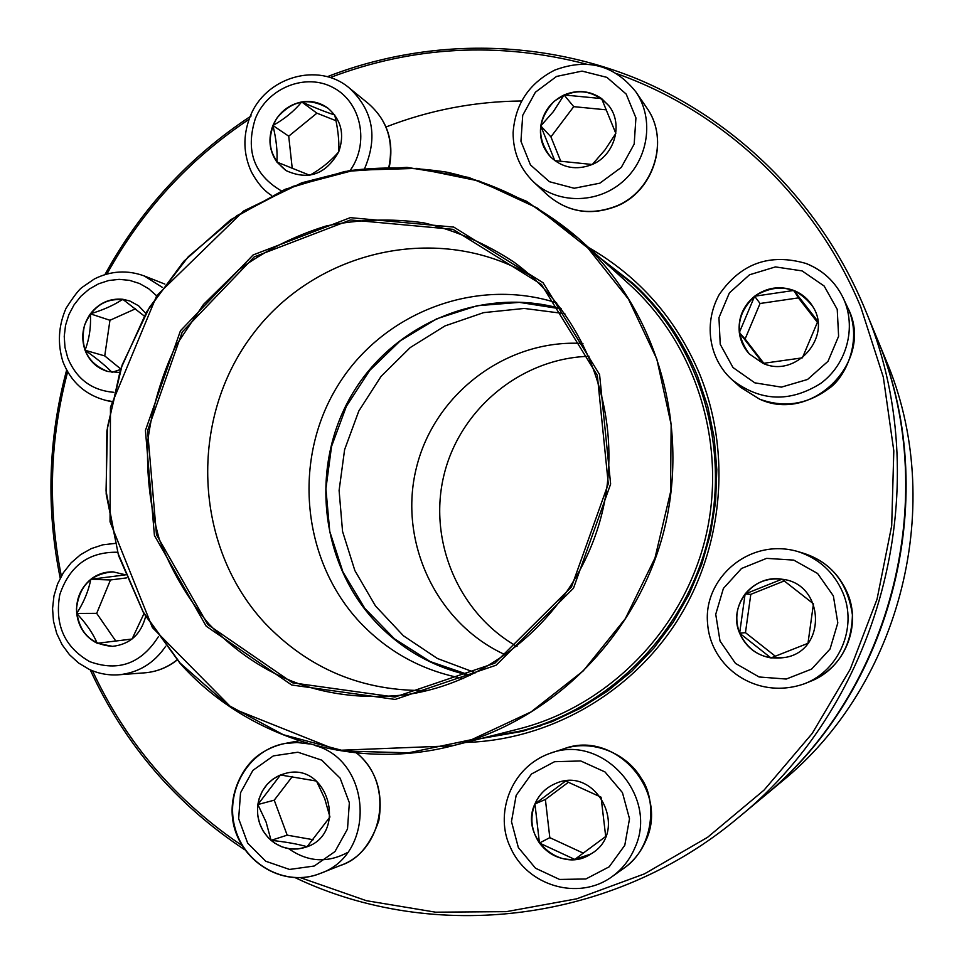 <?xml version="1.0" encoding="UTF-8"?>
<svg xmlns="http://www.w3.org/2000/svg" width="964" height="964" viewBox="0 0 964 964"><rect width="100%" height="100%" fill="white"/><g stroke="black" fill="none" stroke-linecap="round" stroke-linejoin="round"><path stroke-width="1.45" d="M327.242 76.734C425.196 38.548 537.49 38.162 637.096 78.855C736.327 120.199 819.81 202.356 863.66 305.986L864.648 308.36C938.43 480.12 883.771 700.394 738.231 817.713C613.056 923.163 433.981 943.816 295.37 877.758M244.615 849.694C175.954 804.241 124.489 744.28 90.218 669.823M60.226 578.171C45.995 508.317 48.14 438.933 66.649 370.019M104.968 274.571C140.563 209.55 189.293 156.674 251.134 115.945M738.231 817.713L760.945 798.831C893.447 691.947 943.045 492.122 875.902 335.677L864.648 308.36M300.539 877.71L366.356 900.689L435.595 912.185L506.377 911.643L576.689 898.822L644.458 873.866L707.588 837.306L764.091 790.07L812.17 733.496L850.224 669.221L877.035 599.234L891.7 525.681L893.809 450.875L883.325 377.153L860.683 306.769C815.038 197.054 723.663 111.559 617.008 73.758M586.377 64.118C498.87 41.5 413.448 45.995 330.098 77.578M249.073 119.295C189.185 159.301 141.804 210.875 106.944 273.993M67.649 371.815C49.706 439.451 47.61 507.534 61.347 576.074M92.46 670.763C126.007 742.654 175.81 800.879 241.856 845.428M588.558 247.483C639.349 276.668 676.451 319.036 699.876 374.586C731.965 453.755 723.145 548.998 676.608 621.768C629.793 694.393 548.492 740.147 465.72 742.437M481.289 738.484L522.621 731.315L552.276 721.566L580.677 708.154L607.368 691.248L631.938 671.101L653.966 648.001L673.137 622.298L689.103 594.378L701.635 564.675L710.504 533.646L715.601 501.786L716.818 469.601L714.167 437.584L707.697 406.242L697.514 376.044C682.789 340.304 661.509 309.601 633.661 283.922L600.476 258.268M532.959 728.374L524.862 729.977M635.011 286.151L641.422 291.357M807.965 643.313L770.959 657.93L739.641 633.203C727.567 606.332 753.005 573.869 782.057 579.244C824.148 583.268 827.594 649.628 785.985 657.315C764.645 660.593 749.185 652.556 739.629 633.215C745.714 646.94 756.162 655.183 770.959 657.93L785.997 657.315M782.069 579.244L813.387 603.765M813.447 603.838L807.989 643.229M745.112 593.981C736.339 606.043 734.52 619.117 739.641 633.203L745.112 593.981L781.9 579.219C766.946 577.629 754.692 582.557 745.112 593.981L750.799 594.342L745.461 632.661L775.345 656.231M784.214 580.943L750.799 594.342M739.641 633.203L745.461 632.661M603.585 261.075L632.408 283.778C700.238 345.751 730.808 447.26 707.913 539.828C684.874 632.36 610.381 707.793 521.452 730.857L485.35 737.448M206.175 626.178L154.421 535.442L145.431 430.426L180.461 330.748L253.122 254.942L350.293 217.659L453.767 227.094L543.094 282.753L599.572 374.538L610.634 484.024L573.484 588.233L496.111 665.22L395.18 699.43L291.718 685.006L206.175 626.178M207.766 624.564L156.481 534.695L147.576 430.679L182.268 331.941L254.255 256.858L350.498 219.949L452.972 229.324L541.431 284.452L597.331 375.345L608.284 483.747L571.507 586.931L494.894 663.172L394.951 697.068L292.502 682.801L207.766 624.564M208.79 623.865C187.703 598.451 171.194 570.242 159.277 539.213C150.239 507.172 146.407 474.421 147.781 440.982C152.143 407.772 161.494 376.056 175.834 345.811L203.476 304.467L238.783 269.727C265.642 250.254 294.815 235.662 326.326 225.95C358.608 219.334 391.071 218.286 423.738 222.829C455.864 230.577 485.892 243.651 513.824 262.015C588.426 316.361 625.347 419.473 601.946 513.523C578.653 607.609 497.798 681.488 406.447 694.646C328.375 703.551 262.485 679.957 208.79 623.865M470.143 675.523C433.113 667.233 401.578 649.35 375.562 621.864C319.542 561.976 309.854 465.974 351.74 394.891C393.336 323.675 481.916 286.224 561.181 308.709M589.016 356.294C521.416 358.222 460.334 408.591 444.139 474.36C427.703 540.069 458.141 613.152 516.993 646.47M561.385 308.974L519.391 302.371L477.096 305.745L436.716 318.807L400.301 340.774L369.694 370.453L346.389 406.278L331.544 446.416L325.904 488.844L329.748 531.405L342.931 571.953L364.838 608.392L394.433 638.819L430.233 661.581L470.444 675.378M762.03 797.939L780.804 782.334C901.882 684.597 947.058 502.557 885.735 359.536L876.433 336.978C943.262 492.688 893.905 691.537 762.03 797.939L761.488 798.385M876.168 336.328L876.433 336.978M521.572 100.991C474.662 101.425 429.486 110.089 386.022 126.971M763.042 363.356L749.329 353.981C734.291 333.207 736.255 313.794 755.222 295.743C778.008 282.693 797.264 286.392 812.977 306.853C832.534 337.026 795.722 378.478 763.042 363.356L739.316 332.568C740.4 340.774 743.75 347.908 749.329 353.993M812.977 306.853C808.459 299.262 802.072 293.791 793.842 290.453C779.864 285.513 766.79 287.441 754.631 296.225L793.842 290.453L817.809 321.217M817.846 321.289L802.422 357.777M802.337 357.849L763.139 363.368M754.631 296.225C743.111 305.781 738.002 317.903 739.316 332.568L754.631 296.225L760.066 303.491L745.1 338.991L763.837 363.308M817.46 322.374L798.385 297.888L760.066 303.491M739.316 332.568L745.1 338.991M793.842 290.453L798.385 297.888M592.258 164.47C576.412 170.58 562.518 168.061 550.552 156.903C536.297 138.117 537.442 119.62 554.011 101.437C574.11 87.278 592.39 88.712 608.826 105.739C623.551 124.031 614.731 155.288 592.258 164.47M564.085 94.966C551.059 101.389 543.286 111.704 540.78 125.923L553.36 111.631L564.085 94.966L601.62 98.593C590.016 90.652 577.508 89.447 564.085 94.966L573.725 106.655L550.926 136.876L560.952 161.711M608.838 105.763L601.62 98.593L615.791 133.345M615.779 133.49L604.97 149.938L592.366 164.41M592.197 164.495L554.854 160.639M554.77 160.614L540.78 125.923C539.334 137.936 542.599 148.263 550.577 156.915M606.537 109.86L573.725 106.655M540.78 125.923L550.926 136.876M338.762 151.71C325.965 174.388 308.42 180.69 286.127 170.64C268.799 156.686 265.63 139.298 276.596 118.476C291.646 100.413 308.781 96.99 328.013 108.221C341.22 119.693 344.799 134.201 338.762 151.71M272.908 125.489C267.944 138.72 269.269 150.914 276.897 162.06C277.596 151.252 276.27 139.057 272.908 125.489C284.416 119.114 294.02 111.27 301.708 101.943C288.32 104.739 278.729 112.583 272.908 125.489L288.718 136.177L292.261 168.592M328.037 108.233C320.217 102.521 311.444 100.425 301.708 101.943C314.541 107.679 325.531 112.017 334.665 114.957M334.725 115.005C337.918 128.441 339.28 140.648 338.81 151.601M338.701 151.866C331.001 160.88 321.398 168.664 309.878 175.231M309.709 175.267L276.897 162.06L286.151 170.652M335.978 120.705L316.915 113.174L288.718 136.177M301.708 101.943L316.915 113.174M119.428 372.441L107.715 371.477C87.664 363.38 79.916 348.028 84.446 325.446C93.532 304.275 108.607 296.105 129.694 300.913L138.599 305.793L145.697 313.264M112.029 372.333C105.558 365.693 96.557 358.331 85.049 350.257C89.363 361.163 96.93 368.236 107.739 371.489M90.387 313.83C82.555 325.205 80.771 337.352 85.049 350.257C89.339 338.967 91.11 326.82 90.387 313.83C103.594 309.842 114.379 304.986 122.729 299.262C109.703 298.165 98.918 303.021 90.387 313.83L109.956 320.277L104.739 355.909L120.608 368.863M129.718 300.925L122.729 299.262L144.166 315.951M120.38 369.537L112.101 372.321M135.526 308.793L109.956 320.277M85.049 350.257L104.739 355.909M145.612 616.623C140.828 634.517 129.766 644.434 112.451 646.35C90.616 644.627 78.614 632.203 76.445 609.067C79.12 585.955 91.363 573.568 113.186 571.881L125.236 574.737M131.984 639.036L97.231 643.289L112.475 646.35M76.698 613.441C78.542 627.299 85.386 637.252 97.231 643.289C92.954 633.324 86.109 623.371 76.698 613.441C83.928 602.114 88.628 590.727 90.785 579.304C80.458 588.1 75.758 599.475 76.698 613.441L96.689 613.357L115.873 641.181M113.222 571.893C104.956 571.64 97.485 574.11 90.785 579.304L125.296 574.869M143.925 613.719L132.104 638.939M126.501 577.906L110.474 579.966L96.689 613.357M90.785 579.304L110.474 579.966M280.428 774.984L285.501 773.393C328.266 761.283 348.522 834.378 305.733 847.211L297.852 848.959L289.778 848.838L281.91 846.85L274.644 843.102L268.305 837.788L263.22 831.161L259.629 823.545L257.701 815.315L257.533 806.868L259.135 798.614L262.413 790.962L267.221 784.262L273.318 778.84L280.428 774.984M329.893 817.098L307.167 846.645M307.106 846.705C297.153 843.91 285.139 841.801 271.065 840.355C281.572 848.826 293.14 851.116 305.757 847.211M257.846 804.554C256.267 818.846 260.666 830.775 271.065 840.355L266.064 821.967L257.846 804.554L280.476 774.972C267.896 780.575 260.364 790.432 257.846 804.554L274.234 800.18L287.188 835.161L313.228 839.728M285.525 773.381L280.476 774.972L316.433 781.057M316.578 781.177L324.711 798.602L329.917 816.894M292.381 776.478L274.234 800.18M271.065 840.355L287.188 835.161M534.912 803.964C539.141 794.348 546.034 787.528 555.577 783.515C596.692 764.633 630.444 832.004 590.619 854.104C560.65 874.529 519.126 836.776 534.912 803.964M601.078 797.252L605.693 836.403M605.669 836.523L574.761 859.418L590.631 854.104M539.454 843.03C548.504 854.827 560.277 860.286 574.761 859.418L539.454 843.03L534.948 803.952C529.718 817.641 531.224 830.667 539.454 843.03L549.817 837.656L583.328 853.164M555.601 783.503C546.058 787.528 539.177 794.336 534.948 803.952L565.567 781.069M565.639 781.021L600.994 797.144M568.579 782.141L545.395 799.481L549.817 837.656M534.948 803.952L545.395 799.481M833.354 595.885L817.593 573.484L793.758 560.108L766.609 558.361L741.521 568.483L723.398 588.438L715.734 614.297L720.024 641.012L735.472 663.389L759.09 676.981L786.263 679.042L811.616 669.088L830.04 649.037L837.812 622.877L833.354 595.885M803.795 553.348C831.534 562.434 847.742 582.943 852.417 614.912C851.586 647.302 837.559 669.462 810.314 681.391C844.223 668.594 861.961 626.395 847.404 592.993C838.752 573.255 824.208 560.036 803.795 553.348L797.746 551.516C818.822 558.421 833.824 572.062 842.765 592.45C857.791 626.949 839.463 670.534 804.458 683.753C756.692 700.611 710.637 667.45 707.612 623.648C702.973 578.798 748.992 537.346 797.746 551.516M629.335 284.368C697.225 345.751 727.977 446.91 705.154 539.141C682.199 631.348 607.718 706.383 519.006 728.892L452.526 745.787C353.559 771.525 246.398 737.544 180.172 663.485L143.564 612.971L118.56 555.577L106.173 493.978L106.859 430.968L120.512 369.393L146.528 311.974L183.787 261.316L230.673 219.744L285.175 189.281L344.859 171.459L406.989 167.362L468.637 177.412L526.79 201.38L578.46 238.349L588.353 247.748C660.461 319.626 690.501 433.402 662.593 535.924C634.517 638.385 550.926 720.807 452.526 745.787L337.533 750.366L232.083 708.263L152.445 627.624L110.041 521.825L110.474 407.169L156.783 295.55L243.639 210.983L301.853 182.786L349.269 170.676C381.828 166.639 414.363 167.146 446.886 172.182C495.11 182.955 540.202 205.501 578.46 238.349L629.335 284.368M587.847 247.977L537.165 207.971L479.241 181.063L417.135 168.375L354.017 170.254L292.984 186.365L236.903 215.671L188.378 256.629L149.553 307.179L122.175 364.91L107.45 427.148L106.052 491.013L118.114 553.577L143.166 611.899L180.208 663.172L227.612 704.841L283.271 734.701L344.546 751.064L408.459 752.824L471.745 739.617L531.08 711.89L583.244 670.896L625.335 618.671L654.99 557.975L670.546 492.074L671.149 424.558L656.833 359.102L628.516 299.202L587.847 247.977M427.944 690.441C363.308 691.791 308.866 669.257 264.63 622.828C193.318 545.769 188.631 418.689 252.713 334.388C316.047 249.555 439.235 221.72 530.851 275.788M463.407 678.536C422.714 670.92 388.191 652.134 359.825 622.178C301.66 559.903 292.478 459.623 337.279 386.492C381.744 313.155 475.107 276.487 556.638 302.889M582.955 343.497C506.968 338.677 434.571 393.396 416.472 467.492C397.819 541.455 436.234 623.684 505.666 654.954M564.832 313.674L524.259 308.444L483.627 312.637L444.982 325.916L410.23 347.558L381.045 376.406L358.813 411.013L344.606 449.658L339.099 490.471L342.557 531.441L354.873 570.592L375.478 605.97L403.422 635.782L437.379 658.484L475.698 672.836M802.084 270.896L775.442 266.908L749.51 274.788L729.386 292.899L718.951 317.686L720.229 344.293L733.001 367.537L754.812 382.841L781.418 387.13L807.567 379.467L828.016 361.307L838.608 336.267L837.234 309.372L824.16 286.031L802.084 270.896M847.814 307.865C863.021 339.979 845.561 378.081 828.1 389.058C806.832 404.567 784.009 407.941 759.62 399.18L740.412 387.191L759.584 399.144C812.797 423.979 875.228 359.97 847.814 307.865L843.211 298.021C856.876 326.965 846.982 364.284 820.557 383.527C789.781 402.687 760.391 401.506 732.375 379.997C710.842 361.211 702.19 326.013 719.072 294.815C740.714 263.317 769.802 252.893 806.362 263.57C823.063 270.354 835.342 281.85 843.211 298.021C835.366 281.898 823.123 270.438 806.47 263.666M556.553 76.433L535.406 92.219L522.717 115.331L520.946 141.25L530.465 164.928L549.432 181.714L574.183 188.257L599.849 183.184L621.286 167.423L634.179 144.094L635.927 117.873L626.166 94.05L606.91 77.373L582.063 71.107L556.553 76.433M646.772 107.86C670.149 140.455 653.592 191.39 616.827 206.103C590.956 216.129 567.796 212.393 547.359 194.885C567.627 212.273 590.691 215.972 616.586 205.959C654.014 190.776 669.799 139.539 646.772 107.86L635.879 91.881C654.496 118.837 648.555 159.409 622.684 181.702C597.029 204.248 556.867 204.091 533.405 181.774C519.861 168.411 513.101 152.047 513.113 132.658C515.174 104.16 529.007 83.326 554.613 70.155C587.353 57.84 614.442 65.082 635.879 91.881M350.125 170.532C369.658 143.238 361.343 102.413 333.46 87.76C305.901 72.517 267.715 87.736 255.388 118.488C245.254 150.589 253.918 174.713 281.368 190.872M388.878 167.085C393.987 141.419 387.275 120.343 368.718 103.835L349.522 88.182C372.984 110.342 378.009 137.141 364.597 168.604M156.614 295.791L148.685 288.742L139.551 283.524L129.562 280.355L119.138 279.355L108.655 280.524L98.533 283.838L89.158 289.152L80.88 296.261L74.023 304.901L68.842 314.71L65.54 325.338L64.239 336.364L64.986 347.377L67.757 357.957C76.481 378.985 91.821 390.432 113.776 392.3M164.892 284.103L144.299 275.969L162.446 287.429M111.667 401.398L105.582 400.301C85.133 394.782 70.926 381.937 62.949 361.777C57.382 343.75 58.382 325.977 65.974 308.432C73.553 296.599 78.915 289.598 82.048 287.429L94.376 278.958C110.74 270.788 127.381 269.787 144.299 275.969M117.475 552.239C88.736 551.745 69.504 565.904 59.768 594.704C54.514 624.756 64.455 647.049 89.616 661.593C118.343 672.016 141.31 663.654 158.494 636.529M165.688 646.266C154.011 663.328 138.37 672.836 118.765 674.788C108.426 675.499 98.557 673.679 89.146 669.329L78.614 663.039L69.492 654.725L62.106 644.723L56.707 633.42L53.49 621.226L52.562 608.597L53.948 595.993L57.599 583.871L63.383 572.688L71.119 562.843L80.506 554.71L91.219 548.624L102.847 544.805L114.969 543.431M177.075 660.087C167.423 667.594 156.626 671.848 144.684 672.836C156.566 671.86 167.326 667.558 176.954 659.954M314.228 866.021L334.954 851.586L347.51 828.992L349.354 802.759L340.135 778.177L321.747 760.15L297.9 752.221L273.342 755.896L252.893 770.369L240.542 792.769L238.662 818.701L247.652 843.126L265.775 861.25L289.525 869.444L314.228 866.021M314.975 745.485C372.212 760.704 376.273 854.55 320.193 873.456L320.036 873.517C285.802 887.266 244.543 864.744 234.951 827.702C224.696 790.841 248.64 750.064 284.549 743.557L296.96 742.485L309.384 743.955M340.449 865.455L340.593 865.395C384.588 850.14 394.143 781.949 356.427 752.956M347.51 852.513C327.29 863.31 307.697 862.033 288.706 848.682M624.78 845.308L629.516 818.785L622.431 792.589L604.994 771.947L580.738 760.958L554.517 761.717L531.501 773.996L516.162 795.336L511.474 821.557L518.343 847.537L535.478 868.203L559.566 879.445L585.883 878.975L609.188 866.805L624.78 845.308M563.952 748.763C592.812 738.966 626.913 753.607 641.096 778.141C656.918 799.168 654.713 847.597 623.588 868.468C633.493 861.346 640.903 852.104 645.808 840.729C669.727 790.432 614.586 729.35 563.952 748.763L550.323 753.233C602.512 733.206 659.376 796.3 634.686 848.236C629.625 859.96 621.985 869.504 611.766 876.854C578.123 901.207 526.91 885.735 510.39 847.296C494.809 815.857 509.149 767.718 550.323 753.233M810.314 681.391L804.458 683.753M521.452 730.857L540.683 725.868M632.408 283.778L647.073 297.189M740.412 387.191L732.375 379.997M547.359 194.885L533.405 181.774M368.718 103.835C387.395 120.488 394.252 141.575 389.287 167.073M349.522 88.182C318.325 61.19 264.919 77.253 250.038 116.837C242.759 135.743 243.241 154.156 251.496 172.098C257.448 183.052 264.124 190.836 271.535 195.427M111.595 401.723L105.582 400.301M144.684 672.836L118.765 674.788M299.033 740.798L284.549 743.557C274.366 745.774 265.112 750.076 256.786 756.475C241.386 768.911 230.107 793.456 232.384 816.725C236.132 858.996 281.56 889.085 320.036 873.517L340.593 865.395C357.704 860.069 370.453 845.139 378.816 820.617C383.443 792.275 376.105 769.73 356.825 752.992M623.588 868.468L611.766 876.854"/></g></svg>
